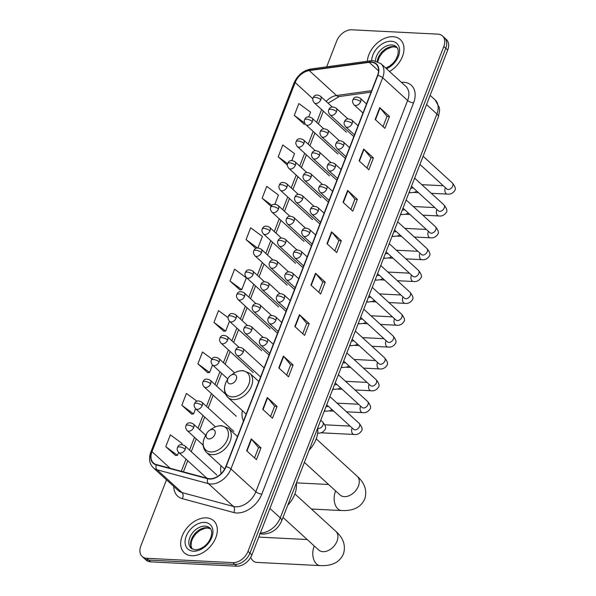 <?xml version="1.0" encoding="UTF-8"?>
<svg xmlns="http://www.w3.org/2000/svg" width="596" height="596" viewBox="0 0 596 596"><rect width="100%" height="100%" fill="white"/><g stroke="black" fill="none" stroke-linecap="round" stroke-linejoin="round"><path stroke-width="0.89" d="M220.96 465.677A24.019 16.472 -47.6 0 0 221.183 473.597M242.319 410.622A24.019 16.472 -47.6 0 0 243.488 421.052M166.493 479.81L140.842 545.936A13.596 9.32 -47.6 0 0 142.176 556.508L146.072 560.061A13.596 9.32 -47.6 0 0 150.654 561.857L236.798 566.2A13.596 9.32 -47.6 0 0 251.892 554.898L447.708 50.064A13.596 9.32 -47.6 0 0 446.367 39.492L444.422 37.719A13.596 9.32 -47.6 0 1 445.763 48.283A13.596 9.32 -47.6 0 0 444.422 37.719L442.47 35.939A13.596 9.32 -47.6 0 0 437.896 34.143L351.752 29.8A13.596 9.32 -47.6 0 0 336.651 41.102L326.675 66.834M142.176 556.508A13.596 9.32 -47.6 0 0 146.758 558.296L232.902 562.639A13.596 9.32 -47.6 0 0 248.003 551.337L249.947 553.118L445.763 48.283L249.947 553.118A13.596 9.32 -47.6 0 1 234.854 564.419A13.596 9.32 -47.6 0 0 249.947 553.118L251.892 554.898M146.758 558.296L148.709 560.076L234.854 564.419L148.709 560.076A13.596 9.32 -47.6 0 1 144.128 558.281A13.596 9.32 -47.6 0 0 148.709 560.076L150.654 561.857M392.988 36.706A21.747 14.915 -47.6 0 0 367.345 61.239A21.747 14.915 -47.6 0 1 392.988 36.706A21.747 14.915 -47.6 0 1 400.311 39.574A21.747 14.915 -47.6 0 0 392.988 36.706M206.35 517.872A21.747 14.915 -47.6 0 0 184.626 531.17A21.747 14.915 -47.6 0 0 184.343 552.865A21.747 14.915 -47.6 0 0 191.666 555.74A21.747 14.915 -47.6 0 0 213.398 542.442A21.747 14.915 -47.6 0 0 213.681 520.748A21.747 14.915 -47.6 0 0 206.35 517.872A21.747 14.915 -47.6 0 0 184.626 531.17A21.747 14.915 -47.6 0 0 184.343 552.865A21.747 14.915 -47.6 0 0 191.666 555.74A21.747 14.915 -47.6 0 0 213.398 542.442A21.747 14.915 -47.6 0 0 213.681 520.748A21.747 14.915 -47.6 0 0 206.35 517.872M371.233 62.245A14.498 9.946 132.4 0 1 376.113 64.159A14.498 9.946 132.4 0 1 377.544 75.431L225.787 466.683A14.498 9.946 132.4 0 1 207.818 478.446L156.428 464.582A14.498 9.946 132.4 0 1 153.41 462.958A14.498 9.946 132.4 0 1 151.987 451.686L295.162 82.553A14.498 9.946 132.4 0 1 309.242 70.589L369.215 62.342A14.498 9.946 132.4 0 1 371.233 62.245M371.353 61.932A14.863 10.192 -47.6 0 0 369.282 62.029L309.317 70.276A14.863 10.192 -47.6 0 0 294.886 82.539L151.704 451.671A14.863 10.192 -47.6 0 0 156.256 464.887L207.646 478.752A14.863 10.192 -47.6 0 0 226.07 466.698L377.827 75.446A14.863 10.192 -47.6 0 0 371.353 61.932M246.662 450.747L256.407 459.643L260.996 447.812L251.251 438.917L246.662 450.747M254.537 457.937L258.53 447.641L251.549 439.222A3.628 1.296 -158.8 0 0 251.251 438.917M258.515 447.685L260.996 447.812M262.724 409.333L272.469 418.228L277.058 406.397L267.313 397.502L262.724 409.333M270.599 416.522L274.592 406.234L267.611 397.808A3.628 1.296 -158.8 0 0 267.313 397.502M274.577 406.271L277.058 406.397M278.786 367.926L288.531 376.821L293.12 364.983L283.376 356.088L278.786 367.926M286.661 375.115L290.654 364.819L283.674 356.401A3.628 1.296 -158.8 0 0 283.376 356.088M290.639 364.864L293.12 364.983M294.849 326.511L304.593 335.406L309.182 323.576L299.438 314.681L294.849 326.511M302.723 333.7L306.716 323.405L299.736 314.986A3.628 1.296 -158.8 0 0 299.438 314.681M306.702 323.449L309.182 323.576M375.167 119.446L384.904 128.349L389.493 116.511L379.756 107.615L375.167 119.446M383.042 126.643L387.035 116.347L380.054 107.921A3.628 1.296 -158.8 0 0 379.756 107.615M387.013 116.391L389.493 116.511M359.105 160.86L368.842 169.756L373.431 157.925L363.694 149.03L359.105 160.86M366.98 168.05L370.965 157.761L363.985 149.335A3.628 1.296 -158.8 0 0 363.694 149.03M370.95 157.798L373.431 157.925M343.043 202.275L352.78 211.17L357.369 199.34L347.632 190.444L343.043 202.275M350.91 209.464L354.903 199.168L347.922 190.75A3.628 1.296 -158.8 0 0 347.632 190.444M354.888 199.213L357.369 199.34M326.981 243.69L336.718 252.585L341.307 240.747L331.57 231.851L326.981 243.69M334.848 250.879L338.841 240.583L331.86 232.164A3.628 1.296 -158.8 0 0 331.57 231.851M338.826 240.628L341.307 240.747M310.918 285.097L320.655 293.992L325.245 282.161L315.507 273.266L310.918 285.097M318.785 292.286L322.779 281.997L315.798 273.571A3.628 1.296 -158.8 0 0 315.507 273.266M322.764 282.035L325.245 282.161M389.516 71.49A21.747 14.915 -47.6 0 0 400.311 39.574A21.747 14.915 -47.6 0 1 389.516 71.49M248.003 551.337L443.811 46.503A13.596 9.32 -47.6 0 0 442.47 35.939M211.99 359.038L202.484 352.012L197.894 363.843L207.676 372.642M196.978 401.22L186.421 393.427L181.832 405.258L191.614 414.056M181.661 444.579L182.085 443.498L170.359 434.834L165.77 446.672L175.544 455.471M257.941 247.936L262.396 236.441L250.67 227.776L246.081 239.607L255.863 248.405M274.89 204.234L278.459 195.026L266.732 186.362L262.143 198.192L271.113 206.387M291.839 160.533L294.521 153.612L282.802 144.955L278.213 156.785L287.391 165.174M308.788 116.831L310.583 112.197L298.864 103.54L294.275 115.371L304.049 124.169M228.082 317.646L218.546 310.598L213.957 322.436L223.738 331.227M230.019 281.021L241.745 289.678L246.334 277.848L234.608 269.191L230.019 281.021L239.801 289.82M241.745 289.678L239.666 289.827M246.081 239.607L257.405 247.973M262.143 198.192L271.918 205.419M278.213 156.785L287.592 163.721M305.249 124.087L303.915 124.177M294.275 115.371L304.668 123.052M213.957 322.436L225.683 331.093L229.482 321.304M225.683 331.093L223.604 331.242M197.894 363.843L209.621 372.507L212.534 364.998M209.621 372.507L207.542 372.649M181.832 405.258L193.558 413.922L195.577 408.7M193.558 413.922L191.472 414.064M165.77 446.672L177.496 455.329L178.629 452.401M177.496 455.329L175.41 455.478M230.212 383.884A5.438 3.732 -47.6 0 0 236.254 379.361A5.438 3.732 -47.6 0 0 233.885 374.415A5.438 3.732 -47.6 0 0 230.682 375.435A5.438 3.732 -47.6 0 0 228.231 378.125A5.438 3.732 -47.6 0 0 230.212 383.884M309.108 450.196A24.92 17.09 -47.6 0 0 317.675 428.092M250.678 557.409A12.687 8.039 92.9 0 0 256.667 562.4L320.194 565.604A12.687 8.039 -87.1 0 1 314.01 546.703A12.687 8.039 -87.1 0 1 314.293 546.018M208.861 438.939A5.438 3.732 -47.6 0 0 214.895 434.417A5.438 3.732 -47.6 0 0 212.526 429.47A5.438 3.732 -47.6 0 0 209.323 430.491A5.438 3.732 -47.6 0 0 206.872 433.18A5.438 3.732 -47.6 0 0 208.861 438.939M287.749 505.252A24.92 17.09 -47.6 0 0 296.324 483.147M260.4 532.966A18.126 12.434 -47.6 0 0 280.269 517.887L436.92 114.015A18.126 12.434 -47.6 0 0 435.14 99.927L439.364 107.667L439.617 110.618L438.365 116.943L281.714 520.807A9.059 3.248 21.2 0 0 280.269 517.887L269.921 508.433M426.572 104.561L436.92 114.015A9.059 3.248 21.2 0 1 438.365 116.943M447.708 50.064L443.811 46.503M236.798 566.2L232.902 562.639M401.384 82.33A22.655 15.541 132.4 0 1 413.557 102.884L261.8 494.129A4.53 1.624 21.2 0 1 255.863 491.73L407.619 100.486A18.126 12.434 -47.6 0 0 405.831 86.39L380.896 63.623A18.126 12.434 132.4 0 1 382.684 77.711A4.53 1.624 -158.8 0 0 377.827 75.446M261.8 494.129A22.655 15.541 132.4 0 1 236.642 512.97A22.655 15.541 132.4 0 1 233.714 512.515L182.324 498.651A22.655 15.541 132.4 0 1 173.794 486.478M235.733 506.801A18.126 12.434 -47.6 0 0 255.863 491.73L230.928 468.955A18.126 12.434 132.4 0 1 208.458 483.661L157.068 469.797A18.126 12.434 132.4 0 1 153.306 467.771L178.241 490.545A18.126 12.434 -47.6 0 0 182.004 492.572L233.394 506.436A18.126 12.434 -47.6 0 0 235.733 506.801M380.896 63.623L373.491 60.643L370.749 60.77A4.53 2.548 82.2 0 0 369.282 62.029M370.749 60.77L310.784 69.017C303.051 70.589 297.449 75.282 293.977 83.082A4.53 1.624 21.2 0 1 294.886 82.539M151.704 451.671A4.53 1.624 -158.8 0 0 150.795 452.215C148.516 458.57 149.35 463.748 153.306 467.771M156.256 464.887A4.53 3.107 105.1 0 0 157.068 469.797L182.004 492.572A4.53 3.107 -74.9 0 1 182.324 498.651M310.784 69.017A4.53 2.548 82.2 0 0 309.317 70.276M207.646 478.752A4.53 3.107 105.1 0 0 208.458 483.661L233.394 506.436A4.53 3.107 -74.9 0 1 233.714 512.515M226.07 466.698A4.53 1.624 21.2 0 1 230.928 468.955L382.684 77.711L407.619 100.486A4.53 1.624 21.2 0 0 413.557 102.884M151.987 451.686L170.165 468.285M369.215 62.342L378.557 70.872M309.242 70.589L336.517 95.502A14.498 9.946 -47.6 0 0 326.183 101.447M371.636 90.666L336.517 95.502A8.158 4.582 -97.8 0 0 339.243 96.537L328.076 103.175M295.162 82.553L312.885 98.742M321.624 109.552L316.662 122.344M313.146 131.403L308.184 144.195M304.675 153.254L299.714 166.038M296.197 175.105L291.235 187.889M287.719 196.956L282.765 209.74M279.248 218.806L274.287 231.591M270.77 240.657L265.816 253.442M262.3 262.501L257.338 275.292M253.821 284.352L248.86 297.143M245.351 306.202L240.389 318.994M236.873 328.053L231.911 340.837M228.395 349.904L223.44 362.688M219.924 371.755L214.962 384.539M211.446 393.606L206.484 406.39M202.975 415.457L198.014 428.241M194.497 437.3L189.535 450.092M186.019 459.151L181.311 471.294M311.224 285.38L315.798 273.571M327.286 243.965L331.86 232.164M343.348 202.551L347.922 190.75M359.41 161.144L363.985 149.335M375.473 119.729L380.054 107.921M295.162 326.787L299.736 314.986M279.099 368.201L283.674 356.401M263.03 409.616L267.611 397.808M246.968 451.03L251.549 439.222M397.137 47.591A13.812 9.469 -47.6 0 0 393.472 46.503A13.812 9.469 -47.6 0 0 377.253 61.403M385.716 68.019L389.523 66.149L393.338 62.923L395.714 59.846L397.823 55.197L398.292 50.995L397.793 48.797L396.422 46.771A13.812 9.469 -47.6 0 0 391.766 44.946A13.812 9.469 -47.6 0 0 375.465 60.896M386.499 68.734A16.532 11.339 -47.6 0 0 399.372 52.888A16.532 11.339 -47.6 0 0 391.222 41.251A16.532 11.339 -47.6 0 0 371.703 60.665M316.238 438.857L357.146 476.219A12.687 8.702 132.4 0 1 358.39 486.083A12.687 8.702 132.4 0 1 344.302 496.632A12.687 8.702 132.4 0 1 340.033 494.956L340.934 495.634M357.146 476.219C361.824 480.316 368.216 488.139 364.752 498.949C361.437 506.414 354.791 510.295 344.823 510.586L341.545 510.541A12.687 8.039 -87.1 0 1 335.369 491.648A12.687 8.039 -87.1 0 1 335.652 490.955M232.12 396.876A14.982 10.281 -47.6 0 0 248.763 384.42A14.982 10.281 -47.6 0 0 242.237 370.794A14.982 10.281 -47.6 0 0 233.409 373.603C236.567 371.502 239.801 370.511 243.108 370.63L249.903 373.364A16.316 11.19 -47.6 0 1 249.694 389.635A16.316 11.19 -47.6 0 1 233.394 399.603A16.316 11.19 -47.6 0 1 227.903 397.45C223.761 393.062 223.344 387.579 226.644 381.008A14.982 10.281 -47.6 0 0 232.12 396.876M294.886 493.92L335.786 531.274A12.687 8.702 132.4 0 1 337.038 541.138A12.687 8.702 132.4 0 1 322.95 551.687A12.687 8.702 132.4 0 1 318.674 550.011L319.575 550.697M210.768 451.939A14.982 10.281 -47.6 0 0 227.404 439.475A14.982 10.281 -47.6 0 0 220.885 425.849A14.982 10.281 -47.6 0 0 212.057 428.658C215.216 426.557 218.449 425.566 221.749 425.686L228.544 428.42A16.316 11.19 -47.6 0 1 228.335 444.698A16.316 11.19 -47.6 0 1 212.042 454.666A16.316 11.19 -47.6 0 1 206.544 452.513C202.409 448.118 201.992 442.634 205.292 436.063A14.982 10.281 -47.6 0 0 210.768 451.939M210.507 528.756A13.812 9.469 -47.6 0 0 206.834 527.676A13.812 9.469 -47.6 0 0 193.529 535.379A13.812 9.469 -47.6 0 0 192.031 548.983M205.136 526.119A13.812 9.469 -47.6 0 0 191.338 534.56A13.812 9.469 -47.6 0 0 191.16 548.335L195.026 549.81C208.779 549.058 215.171 532.176 209.785 527.944A13.812 9.469 -47.6 0 0 205.136 526.119M193.432 551.196A16.532 11.339 -47.6 0 0 211.781 537.45A16.532 11.339 -47.6 0 0 204.592 522.416A16.532 11.339 -47.6 0 0 186.235 536.162A16.532 11.339 -47.6 0 0 193.432 551.196M360.632 101.692A4.53 3.107 -47.6 0 0 360.185 98.176C356.475 96.254 354.046 96.828 352.906 99.882A4.53 1.624 21.2 0 1 354.695 99.294A4.53 1.624 -158.8 0 1 360.632 101.692A4.53 3.107 -47.6 0 1 355.596 105.462A4.53 3.107 -47.6 0 1 354.076 104.866C352.579 102.974 352.191 101.313 352.906 99.882M431.273 193.305L447.223 194.11A4.075 2.585 -87.1 0 1 445.234 188.038A4.075 2.585 -87.1 0 1 445.324 187.814A4.075 2.585 -87.1 0 1 445.398 187.666M447.134 189.193L446.806 188.954A4.075 2.794 -47.6 0 0 448.185 189.491A4.075 2.794 -47.6 0 0 452.617 186.325A4.075 2.794 -47.6 0 0 452.312 182.927C455.299 186.563 456.089 189.141 454.666 190.668C452.818 193.372 450.338 194.52 447.223 194.11M352.154 123.543A4.53 3.107 -47.6 0 0 351.707 120.019C348.004 118.105 345.576 118.679 344.428 121.733A4.53 1.624 21.2 0 1 346.216 121.144A4.53 1.624 -158.8 0 1 352.154 123.543A4.53 3.107 -47.6 0 1 347.125 127.313A4.53 3.107 -47.6 0 1 345.598 126.717C344.101 124.825 343.713 123.163 344.428 121.733M422.795 215.156L438.745 215.961A4.075 2.585 -87.1 0 1 436.756 209.881A4.075 2.585 -87.1 0 1 436.853 209.665A4.075 2.585 -87.1 0 1 436.92 209.509M438.656 211.044L438.336 210.805A4.075 2.794 -47.6 0 0 439.706 211.342A4.075 2.794 -47.6 0 0 444.147 208.175A4.075 2.794 -47.6 0 0 443.834 204.778C446.829 208.414 447.611 210.991 446.195 212.511C444.348 215.223 441.86 216.37 438.745 215.961M343.683 145.394A4.53 3.107 -47.6 0 0 343.236 141.87C339.526 139.956 337.098 140.522 335.958 143.584A4.53 1.624 21.2 0 1 337.746 142.995A4.53 1.624 -158.8 0 1 343.683 145.394A4.53 3.107 -47.6 0 1 338.647 149.164A4.53 3.107 -47.6 0 1 337.12 148.568C335.63 146.676 335.243 145.014 335.958 143.584M414.324 237.007L430.267 237.811A4.075 2.585 -87.1 0 1 428.286 231.732A4.075 2.585 -87.1 0 1 428.375 231.516A4.075 2.585 -87.1 0 1 428.45 231.36M430.185 232.894L429.858 232.656A4.075 2.794 -47.6 0 0 431.236 233.192A4.075 2.794 -47.6 0 0 435.669 230.026A4.075 2.794 -47.6 0 0 435.363 226.629C438.351 230.265 439.14 232.842 437.717 234.362C435.87 237.074 433.389 238.221 430.267 237.811M335.205 167.245A4.53 3.107 -47.6 0 0 334.758 163.721C331.048 161.807 328.627 162.373 327.48 165.427A4.53 1.624 21.2 0 1 329.268 164.846A4.53 1.624 -158.8 0 1 335.205 167.245A4.53 3.107 -47.6 0 1 330.177 171.015A4.53 3.107 -47.6 0 1 328.649 170.411C327.152 168.526 326.764 166.865 327.48 165.427M405.846 258.858L421.797 259.662A4.075 2.585 -87.1 0 1 419.808 253.583A4.075 2.585 -87.1 0 1 419.897 253.367A4.075 2.585 -87.1 0 1 419.971 253.211M421.707 254.738L421.387 254.499A4.075 2.794 -47.6 0 0 422.758 255.043A4.075 2.794 -47.6 0 0 427.19 251.87A4.075 2.794 -47.6 0 0 426.885 248.48C429.872 252.115 430.662 254.693 429.247 256.213C427.392 258.925 424.911 260.072 421.797 259.662M326.727 189.096A4.53 3.107 -47.6 0 0 326.288 185.572C322.578 183.657 320.149 184.224 319.002 187.278A4.53 1.624 21.2 0 1 320.797 186.697A4.53 1.624 -158.8 0 1 326.727 189.096A4.53 3.107 -47.6 0 1 321.698 192.866A4.53 3.107 -47.6 0 1 320.171 192.262C318.681 190.37 318.286 188.709 319.002 187.278M397.376 280.701L413.319 281.506A4.075 2.585 -87.1 0 1 411.337 275.434A4.075 2.585 -87.1 0 1 411.426 275.218A4.075 2.585 -87.1 0 1 411.493 275.061M413.237 276.589L412.909 276.35A4.075 2.794 -47.6 0 0 414.28 276.894A4.075 2.794 -47.6 0 0 418.72 273.72A4.075 2.794 -47.6 0 0 418.407 270.331C421.402 273.959 422.184 276.544 420.769 278.064C418.921 280.776 416.44 281.923 413.319 281.506M318.257 210.947A4.53 3.107 -47.6 0 0 317.81 207.423C314.099 205.508 311.678 206.074 310.531 209.129A4.53 1.624 21.2 0 1 312.319 208.548A4.53 1.624 -158.8 0 1 318.257 210.947A4.53 3.107 -47.6 0 1 313.228 214.709A4.53 3.107 -47.6 0 1 311.701 214.113C310.203 212.221 309.816 210.559 310.531 209.129M388.897 302.552L404.848 303.357A4.075 2.585 -87.1 0 1 402.859 297.285A4.075 2.585 -87.1 0 1 402.948 297.069A4.075 2.585 -87.1 0 1 403.023 296.912M404.758 298.44L404.438 298.201A4.075 2.794 -47.6 0 0 405.809 298.738A4.075 2.794 -47.6 0 0 410.242 295.571A4.075 2.794 -47.6 0 0 409.936 292.182C412.924 295.81 413.713 298.387 412.29 299.915C410.443 302.619 407.962 303.774 404.848 303.357M309.778 232.798A4.53 3.107 -47.6 0 0 309.331 229.274C305.629 227.359 303.2 227.925 302.053 230.98A4.53 1.624 21.2 0 1 303.841 230.391A4.53 1.624 -158.8 0 1 309.778 232.798A4.53 3.107 -47.6 0 1 304.75 236.56A4.53 3.107 -47.6 0 1 303.222 235.964C301.732 234.072 301.338 232.41 302.053 230.98M380.419 324.403L396.37 325.207A4.075 2.585 -87.1 0 1 394.388 319.136A4.075 2.585 -87.1 0 1 394.478 318.912A4.075 2.585 -87.1 0 1 394.545 318.763M396.28 320.29L395.96 320.052A4.075 2.794 -47.6 0 0 397.331 320.588A4.075 2.794 -47.6 0 0 401.771 317.422A4.075 2.794 -47.6 0 0 401.458 314.032C404.453 317.661 405.235 320.238 403.82 321.765C401.972 324.47 399.484 325.617 396.37 325.207M301.308 254.648A4.53 3.107 -47.6 0 0 300.861 251.125C297.151 249.202 294.722 249.776 293.582 252.831A4.53 1.624 21.2 0 1 295.37 252.242A4.53 1.624 -158.8 0 1 301.308 254.648A4.53 3.107 -47.6 0 1 296.272 258.411A4.53 3.107 -47.6 0 1 294.744 257.815C293.254 255.922 292.867 254.261 293.582 252.831M371.949 346.254L387.899 347.058A4.075 2.585 -87.1 0 1 385.91 340.986A4.075 2.585 -87.1 0 1 385.999 340.763A4.075 2.585 -87.1 0 1 386.074 340.614M387.81 342.141L387.482 341.903A4.075 2.794 -47.6 0 0 388.86 342.439A4.075 2.794 -47.6 0 0 393.293 339.273A4.075 2.794 -47.6 0 0 392.988 335.876C395.975 339.511 396.765 342.089 395.342 343.616C393.494 346.321 391.013 347.468 387.899 347.058M292.83 276.492A4.53 3.107 -47.6 0 0 292.383 272.975C288.68 271.053 286.251 271.627 285.104 274.681A4.53 1.624 21.2 0 1 286.892 274.093A4.53 1.624 -158.8 0 1 292.83 276.492A4.53 3.107 -47.6 0 1 287.801 280.262A4.53 3.107 -47.6 0 1 286.274 279.666C284.776 277.773 284.389 276.112 285.104 274.681M363.471 368.105L379.421 368.909A4.075 2.585 -87.1 0 1 377.432 362.837A4.075 2.585 -87.1 0 1 377.529 362.614A4.075 2.585 -87.1 0 1 377.596 362.457M379.332 363.992L379.011 363.754A4.075 2.794 -47.6 0 0 380.382 364.29A4.075 2.794 -47.6 0 0 384.822 361.124A4.075 2.794 -47.6 0 0 384.509 357.727C387.504 361.362 388.287 363.94 386.871 365.467C385.023 368.172 382.535 369.319 379.421 368.909M284.359 298.343A4.53 3.107 -47.6 0 0 283.912 294.819C280.202 292.904 277.773 293.47 276.626 296.532A4.53 1.624 21.2 0 1 278.421 295.944A4.53 1.624 -158.8 0 1 284.359 298.343A4.53 3.107 -47.6 0 1 279.323 302.112A4.53 3.107 -47.6 0 1 277.796 301.516C276.306 299.624 275.911 297.963 276.626 296.532M355 389.955L370.943 390.76A4.075 2.585 -87.1 0 1 368.961 384.681A4.075 2.585 -87.1 0 1 369.051 384.465A4.075 2.585 -87.1 0 1 369.125 384.308M370.861 385.843L370.533 385.605A4.075 2.794 -47.6 0 0 371.911 386.141A4.075 2.794 -47.6 0 0 376.344 382.975A4.075 2.794 -47.6 0 0 376.039 379.577C379.026 383.213 379.808 385.791 378.393 387.311C376.545 390.022 374.065 391.17 370.943 390.76M275.881 320.194A4.53 3.107 -47.6 0 0 275.434 316.67C271.724 314.755 269.303 315.321 268.155 318.376A4.53 1.624 21.2 0 1 269.943 317.795A4.53 1.624 -158.8 0 1 275.881 320.194A4.53 3.107 -47.6 0 1 270.852 323.963A4.53 3.107 -47.6 0 1 269.325 323.367C267.827 321.475 267.44 319.814 268.155 318.376M346.522 411.806L362.472 412.611A4.075 2.585 -87.1 0 1 360.483 406.532A4.075 2.585 -87.1 0 1 360.573 406.316A4.075 2.585 -87.1 0 1 360.647 406.159M362.383 407.686L362.063 407.448A4.075 2.794 -47.6 0 0 363.433 407.992A4.075 2.794 -47.6 0 0 367.866 404.818A4.075 2.794 -47.6 0 0 367.561 401.428C370.548 405.064 371.338 407.642 369.922 409.161C368.067 411.873 365.586 413.021 362.472 412.611M267.403 342.044A4.53 3.107 -47.6 0 0 266.963 338.521C263.253 336.606 260.825 337.172 259.677 340.227A4.53 1.624 21.2 0 1 261.465 339.645A4.53 1.624 -158.8 0 1 267.403 342.044A4.53 3.107 -47.6 0 1 262.374 345.814A4.53 3.107 -47.6 0 1 260.847 345.211C259.357 343.326 258.962 341.664 259.677 340.227M320.909 432.793L353.994 434.462A4.075 2.585 -87.1 0 1 352.012 428.382A4.075 2.585 -87.1 0 1 352.102 428.166A4.075 2.585 -87.1 0 1 352.169 428.01M353.905 429.537L353.584 429.299A4.075 2.794 -47.6 0 0 354.955 429.843A4.075 2.794 -47.6 0 0 359.395 426.669A4.075 2.794 -47.6 0 0 359.083 423.279C362.077 426.915 362.86 429.493 361.444 431.012C359.597 433.724 357.116 434.871 353.994 434.462M336.502 111.616A4.53 3.107 -47.6 0 0 336.055 108.092C332.352 106.177 329.923 106.751 328.776 109.806A4.53 1.624 21.2 0 1 330.564 109.217A4.53 1.624 -158.8 0 1 336.502 111.616A4.53 3.107 -47.6 0 1 331.473 115.386A4.53 3.107 -47.6 0 1 329.946 114.79C328.448 112.897 328.061 111.236 328.776 109.806M410.838 187.919A4.075 2.794 -47.6 0 0 411.687 188.113A4.075 2.794 -47.6 0 0 413.184 187.837M416.775 191.107L414.868 192.21L410.726 192.731A4.075 2.585 -87.1 0 1 409.549 192.21A4.075 2.585 -87.1 0 1 409.281 191.927M328.031 133.467A4.53 3.107 -47.6 0 0 327.584 129.943C323.874 128.028 321.445 128.594 320.298 131.649A4.53 1.624 21.2 0 1 322.093 131.068A4.53 1.624 -158.8 0 1 328.031 133.467A4.53 3.107 -47.6 0 1 322.995 137.236A4.53 3.107 -47.6 0 1 321.467 136.64C319.978 134.748 319.583 133.087 320.298 131.649M402.36 209.77A4.075 2.794 -47.6 0 0 403.209 209.963A4.075 2.794 -47.6 0 0 404.714 209.68M408.297 212.958L406.39 214.061L402.248 214.582A4.075 2.585 -87.1 0 1 401.078 214.061A4.075 2.585 -87.1 0 1 400.81 213.77M319.553 155.318A4.53 3.107 -47.6 0 0 319.106 151.794C315.396 149.879 312.975 150.445 311.827 153.5A4.53 1.624 21.2 0 1 313.615 152.919A4.53 1.624 -158.8 0 1 319.553 155.318A4.53 3.107 -47.6 0 1 314.524 159.087A4.53 3.107 -47.6 0 1 312.997 158.484C311.499 156.599 311.112 154.938 311.827 153.5M393.882 231.62A4.075 2.794 -47.6 0 0 394.738 231.814A4.075 2.794 -47.6 0 0 396.236 231.531M399.827 234.809L397.912 235.912L393.77 236.433A4.075 2.585 -87.1 0 1 392.6 235.912A4.075 2.585 -87.1 0 1 392.332 235.621M311.075 177.168A4.53 3.107 -47.6 0 0 310.635 173.645C306.925 171.73 304.496 172.296 303.349 175.351A4.53 1.624 21.2 0 1 305.137 174.77A4.53 1.624 -158.8 0 1 311.075 177.168A4.53 3.107 -47.6 0 1 306.046 180.938A4.53 3.107 -47.6 0 1 304.519 180.335C303.029 178.442 302.634 176.781 303.349 175.351M385.411 253.471A4.075 2.794 -47.6 0 0 386.26 253.665A4.075 2.794 -47.6 0 0 387.765 253.382M391.348 256.66L389.441 257.763L385.299 258.284A4.075 2.585 -87.1 0 1 384.129 257.763A4.075 2.585 -87.1 0 1 383.854 257.472M302.604 199.019A4.53 3.107 -47.6 0 0 302.157 195.495C298.447 193.581 296.018 194.147 294.878 197.201A4.53 1.624 21.2 0 1 296.666 196.62A4.53 1.624 -158.8 0 1 302.604 199.019A4.53 3.107 -47.6 0 1 297.568 202.782A4.53 3.107 -47.6 0 1 296.048 202.186C294.551 200.293 294.163 198.632 294.878 197.201M376.933 275.315A4.075 2.794 -47.6 0 0 377.782 275.516A4.075 2.794 -47.6 0 0 379.287 275.233M382.878 278.511L380.963 279.613L376.821 280.135A4.075 2.585 -87.1 0 1 375.651 279.613A4.075 2.585 -87.1 0 1 375.383 279.323M294.126 220.87A4.53 3.107 -47.6 0 0 293.679 217.346C289.976 215.424 287.548 215.998 286.4 219.052A4.53 1.624 21.2 0 1 288.188 218.464A4.53 1.624 -158.8 0 1 294.126 220.87A4.53 3.107 -47.6 0 1 289.097 224.632A4.53 3.107 -47.6 0 1 287.57 224.036C286.073 222.144 285.685 220.483 286.4 219.052M368.462 297.166A4.075 2.794 -47.6 0 0 369.311 297.367A4.075 2.794 -47.6 0 0 370.809 297.084M374.4 300.362L372.493 301.464L368.35 301.986A4.075 2.585 -87.1 0 1 367.173 301.457A4.075 2.585 -87.1 0 1 366.905 301.174M285.655 242.714A4.53 3.107 -47.6 0 0 285.208 239.197C281.498 237.275 279.07 237.849 277.922 240.903A4.53 1.624 21.2 0 1 279.718 240.315A4.53 1.624 -158.8 0 1 285.655 242.714A4.53 3.107 -47.6 0 1 280.619 246.483A4.53 3.107 -47.6 0 1 279.092 245.887C277.602 243.995 277.215 242.334 277.922 240.903M359.984 319.016A4.075 2.794 -47.6 0 0 360.833 319.218A4.075 2.794 -47.6 0 0 362.338 318.935M365.922 322.212L364.014 323.308L359.872 323.837A4.075 2.585 -87.1 0 1 358.703 323.308A4.075 2.585 -87.1 0 1 358.434 323.025M277.177 264.564A4.53 3.107 -47.6 0 0 276.73 261.048C273.02 259.126 270.599 259.7 269.452 262.754A4.53 1.624 21.2 0 1 271.24 262.166A4.53 1.624 -158.8 0 1 277.177 264.564A4.53 3.107 -47.6 0 1 272.149 268.334A4.53 3.107 -47.6 0 1 270.621 267.738C269.124 265.846 268.736 264.184 269.452 262.754M351.513 340.867A4.075 2.794 -47.6 0 0 352.363 341.061A4.075 2.794 -47.6 0 0 353.86 340.785M357.451 344.056L355.536 345.159L351.402 345.68A4.075 2.585 -87.1 0 1 350.225 345.159A4.075 2.585 -87.1 0 1 349.956 344.875M268.699 286.415A4.53 3.107 -47.6 0 0 268.26 282.891C264.55 280.977 262.121 281.543 260.974 284.605A4.53 1.624 21.2 0 1 262.769 284.016A4.53 1.624 -158.8 0 1 268.699 286.415A4.53 3.107 -47.6 0 1 263.67 290.185A4.53 3.107 -47.6 0 1 262.143 289.589C260.653 287.697 260.258 286.035 260.974 284.605M343.035 362.718A4.075 2.794 -47.6 0 0 343.885 362.912A4.075 2.794 -47.6 0 0 345.389 362.636M348.973 365.907L347.066 367.009L342.923 367.531A4.075 2.585 -87.1 0 1 341.754 367.009A4.075 2.585 -87.1 0 1 341.478 366.726M260.228 308.266A4.53 3.107 -47.6 0 0 259.781 304.742C256.071 302.828 253.643 303.394 252.503 306.448A4.53 1.624 21.2 0 1 254.291 305.867A4.53 1.624 -158.8 0 1 260.228 308.266A4.53 3.107 -47.6 0 1 255.192 312.036A4.53 3.107 -47.6 0 1 253.672 311.432C252.175 309.548 251.788 307.886 252.503 306.448M334.557 384.569A4.075 2.794 -47.6 0 0 335.414 384.763A4.075 2.794 -47.6 0 0 336.911 384.48M340.502 387.758L338.588 388.86L334.445 389.382A4.075 2.585 -87.1 0 1 333.276 388.86A4.075 2.585 -87.1 0 1 333.008 388.57M251.75 330.117A4.53 3.107 -47.6 0 0 251.303 326.593C247.601 324.678 245.172 325.245 244.025 328.299A4.53 1.624 21.2 0 1 245.813 327.718A4.53 1.624 -158.8 0 1 251.75 330.117A4.53 3.107 -47.6 0 1 246.722 333.887A4.53 3.107 -47.6 0 1 245.194 333.283C243.697 331.398 243.31 329.73 244.025 328.299M326.087 406.42A4.075 2.794 -47.6 0 0 326.936 406.614A4.075 2.794 -47.6 0 0 328.441 406.33M332.024 409.608L330.117 410.711L325.975 411.233A4.075 2.585 -87.1 0 1 324.805 410.711A4.075 2.585 -87.1 0 1 324.529 410.421M243.28 351.968A4.53 3.107 -47.6 0 0 242.833 348.444C239.123 346.529 236.694 347.095 235.554 350.15A4.53 1.624 21.2 0 1 237.342 349.569A4.53 1.624 -158.8 0 1 243.28 351.968A4.53 3.107 -47.6 0 1 238.244 355.738A4.53 3.107 -47.6 0 1 236.716 355.134C235.226 353.242 234.839 351.58 235.554 350.15M317.705 428.308A4.075 2.794 -47.6 0 0 318.458 428.464A4.075 2.794 -47.6 0 0 322.898 425.298A4.075 2.794 -47.6 0 0 322.585 421.901C325.58 425.537 326.362 428.114 324.947 429.642C323.099 432.346 320.618 433.493 317.497 433.083M320.849 99.688A4.53 3.107 -47.6 0 0 320.402 96.165C316.692 94.25 314.271 94.816 313.123 97.878A4.53 1.624 21.2 0 1 314.911 97.29A4.53 1.624 -158.8 0 1 320.849 99.688A4.53 3.107 -47.6 0 1 315.82 103.458A4.53 3.107 -47.6 0 1 314.293 102.862C312.796 100.97 312.408 99.309 313.123 97.878M312.371 121.539A4.53 3.107 -47.6 0 0 311.931 118.015C308.221 116.101 305.793 116.667 304.645 119.721A4.53 1.624 21.2 0 1 306.441 119.14A4.53 1.624 -158.8 0 1 312.371 121.539A4.53 3.107 -47.6 0 1 307.342 125.309A4.53 3.107 -47.6 0 1 305.815 124.713C304.325 122.821 303.93 121.159 304.645 119.721M303.9 143.39A4.53 3.107 -47.6 0 0 303.453 139.866C299.743 137.952 297.315 138.518 296.175 141.572A4.53 1.624 21.2 0 1 297.963 140.991A4.53 1.624 -158.8 0 1 303.9 143.39A4.53 3.107 -47.6 0 1 298.864 147.16A4.53 3.107 -47.6 0 1 297.344 146.556C295.847 144.672 295.46 143.003 296.175 141.572M295.422 165.241A4.53 3.107 -47.6 0 0 294.975 161.717C291.273 159.803 288.844 160.369 287.697 163.423A4.53 1.624 21.2 0 1 289.485 162.842A4.53 1.624 -158.8 0 1 295.422 165.241A4.53 3.107 -47.6 0 1 290.394 169.011A4.53 3.107 -47.6 0 1 288.866 168.407C287.369 166.515 286.981 164.854 287.697 163.423M286.952 187.092A4.53 3.107 -47.6 0 0 286.505 183.568C282.795 181.653 280.366 182.22 279.226 185.274A4.53 1.624 21.2 0 1 281.014 184.685A4.53 1.624 -158.8 0 1 286.952 187.092A4.53 3.107 -47.6 0 1 281.915 190.854A4.53 3.107 -47.6 0 1 280.388 190.258C278.898 188.366 278.511 186.704 279.226 185.274M278.474 208.943A4.53 3.107 -47.6 0 0 278.027 205.419C274.316 203.497 271.895 204.07 270.748 207.125A4.53 1.624 21.2 0 1 272.536 206.536A4.53 1.624 -158.8 0 1 278.474 208.943A4.53 3.107 -47.6 0 1 273.445 212.705A4.53 3.107 -47.6 0 1 271.918 212.109C270.42 210.217 270.033 208.555 270.748 207.125M270.003 230.786A4.53 3.107 -47.6 0 0 269.556 227.27C265.846 225.348 263.417 225.921 262.27 228.976A4.53 1.624 21.2 0 1 264.065 228.387A4.53 1.624 -158.8 0 1 270.003 230.786A4.53 3.107 -47.6 0 1 264.967 234.556A4.53 3.107 -47.6 0 1 263.439 233.96C261.949 232.067 261.555 230.406 262.27 228.976M261.525 252.637A4.53 3.107 -47.6 0 0 261.078 249.121C257.368 247.198 254.946 247.772 253.799 250.827A4.53 1.624 21.2 0 1 255.587 250.238A4.53 1.624 -158.8 0 1 261.525 252.637A4.53 3.107 -47.6 0 1 256.496 256.407A4.53 3.107 -47.6 0 1 254.969 255.811C253.471 253.918 253.084 252.257 253.799 250.827M253.047 274.488A4.53 3.107 -47.6 0 0 252.6 270.964C248.897 269.049 246.468 269.615 245.321 272.677A4.53 1.624 21.2 0 1 247.109 272.089A4.53 1.624 -158.8 0 1 253.047 274.488A4.53 3.107 -47.6 0 1 248.018 278.257A4.53 3.107 -47.6 0 1 246.491 277.661C245.001 275.769 244.606 274.108 245.321 272.677M244.576 296.339A4.53 3.107 -47.6 0 0 244.129 292.815C240.419 290.9 237.99 291.466 236.85 294.521A4.53 1.624 21.2 0 1 238.638 293.94A4.53 1.624 -158.8 0 1 244.576 296.339A4.53 3.107 -47.6 0 1 239.54 300.108A4.53 3.107 -47.6 0 1 238.02 299.505C236.523 297.62 236.135 295.959 236.85 294.521M236.098 318.19A4.53 3.107 -47.6 0 0 235.651 314.666C231.948 312.751 229.52 313.317 228.372 316.372A4.53 1.624 21.2 0 1 230.16 315.791A4.53 1.624 -158.8 0 1 236.098 318.19A4.53 3.107 -47.6 0 1 231.069 321.959A4.53 3.107 -47.6 0 1 229.542 321.356C228.045 319.463 227.657 317.802 228.372 316.372M227.627 340.04A4.53 3.107 -47.6 0 0 227.18 336.517C223.47 334.602 221.041 335.168 219.894 338.223A4.53 1.624 21.2 0 1 221.69 337.641A4.53 1.624 -158.8 0 1 227.627 340.04A4.53 3.107 -47.6 0 1 222.591 343.81A4.53 3.107 -47.6 0 1 221.064 343.207C219.574 341.314 219.179 339.653 219.894 338.223M219.149 361.891A4.53 3.107 -47.6 0 0 218.702 358.367C214.992 356.453 212.571 357.019 211.424 360.073A4.53 1.624 21.2 0 1 213.212 359.485A4.53 1.624 -158.8 0 1 219.149 361.891A4.53 3.107 -47.6 0 1 214.12 365.653A4.53 3.107 -47.6 0 1 212.593 365.057C211.096 363.165 210.708 361.504 211.424 360.073M210.671 383.742A4.53 3.107 -47.6 0 0 210.232 380.218C206.521 378.296 204.093 378.87 202.945 381.924A4.53 1.624 21.2 0 1 204.741 381.336A4.53 1.624 -158.8 0 1 210.671 383.742A4.53 3.107 -47.6 0 1 205.642 387.504A4.53 3.107 -47.6 0 1 204.115 386.908C202.625 385.016 202.23 383.355 202.945 381.924M202.2 405.585A4.53 3.107 -47.6 0 0 201.753 402.069C198.043 400.147 195.615 400.721 194.475 403.775A4.53 1.624 21.2 0 1 196.263 403.187A4.53 1.624 -158.8 0 1 202.2 405.585A4.53 3.107 -47.6 0 1 197.164 409.355A4.53 3.107 -47.6 0 1 195.644 408.759C194.147 406.867 193.76 405.205 194.475 403.775M193.722 427.436A4.53 3.107 -47.6 0 0 193.275 423.912C189.573 421.998 187.144 422.571 185.997 425.626A4.53 1.624 21.2 0 1 187.785 425.037A4.53 1.624 -158.8 0 1 193.722 427.436A4.53 3.107 -47.6 0 1 188.694 431.206A4.53 3.107 -47.6 0 1 187.166 430.61C185.669 428.718 185.281 427.056 185.997 425.626M185.252 449.287A4.53 3.107 -47.6 0 0 184.805 445.763C181.095 443.849 178.666 444.415 177.526 447.477A4.53 1.624 21.2 0 1 179.314 446.888A4.53 1.624 -158.8 0 1 185.252 449.287A4.53 3.107 -47.6 0 1 180.215 453.057A4.53 3.107 -47.6 0 1 178.688 452.461C177.198 450.569 176.811 448.907 177.526 447.477M281.714 520.807C277.907 529.322 271.582 533.755 262.747 534.12L259.67 533.636M435.14 99.927L430.141 95.36M293.977 83.082L150.795 452.215M323.337 111.124L318.376 123.908M314.859 132.968L309.905 145.759M306.389 154.818L301.427 167.61M297.911 176.669L292.949 189.461M289.44 198.52L284.478 211.304M280.962 220.371L276 233.155M272.484 242.222L267.53 255.006M264.013 264.073L259.051 276.857M255.535 285.924L250.573 298.708M247.064 307.767L242.103 320.559M238.586 329.618L233.625 342.409M230.108 351.469L225.154 364.253M221.637 373.32L216.676 386.104M213.159 395.17L208.205 407.955M204.689 417.021L199.727 429.805M196.211 438.872L191.249 451.656M187.74 460.715L183.412 471.861M371.055 92.157L339.243 96.537M397.182 47.65L394.254 46.853L391.714 47.069L386.364 49.364L382.408 52.753L379.428 56.985L377.782 61.619M341.545 510.541L311.425 509.029M258.82 381.507L249.903 373.364M246.17 414.138L227.903 397.45M228.231 378.125L226.644 381.008M230.682 375.435L233.409 373.603M328.56 484.481L296.435 482.864M304.377 462.392L340.033 494.956M335.786 531.274C340.465 535.372 346.865 543.202 343.393 554.004C340.078 561.469 333.432 565.351 323.464 565.649L320.194 565.604M237.469 436.57L228.544 428.42M224.662 469.059L206.544 452.513M206.872 433.18L205.292 436.063M209.323 430.491L212.057 428.658M307.208 539.544L258.798 537.1M283.018 517.447L318.674 550.011M210.552 528.816L207.617 528.026L205.076 528.235L199.727 530.537L195.779 533.927L192.799 538.151L191.458 541.451L190.988 545.683L192.098 549.02M423.115 156.264L452.312 182.927M366.488 103.935L360.185 98.176M418.474 192.657L414.131 192.441M419.949 164.421L446.806 188.954M362.971 112.994L354.076 104.866M443.297 185.743L421.812 184.663M414.637 178.115L443.834 204.778M358.017 125.778L351.707 120.019M409.996 214.508L405.66 214.292M411.478 186.272L438.336 210.805M354.501 134.845L345.598 126.717M434.819 207.594L413.333 206.514M406.167 199.965L435.363 226.629M349.539 147.629L343.236 141.87M401.518 236.359L397.182 236.143M403 208.123L429.858 232.656M346.023 156.696L337.12 148.568M426.349 229.445L404.855 228.365M397.688 221.816L426.885 248.48M341.061 169.48L334.758 163.721M393.047 258.21L388.704 257.993M394.522 229.967L421.387 254.499M337.552 178.547L328.649 170.411M417.87 251.296L396.385 250.208M389.21 243.66L418.407 270.331M332.59 191.331L326.288 185.572M384.569 280.06L380.233 279.844M386.052 251.817L412.909 276.35M329.074 200.398L320.171 192.262M409.4 273.147L387.907 272.059M380.74 265.511L409.936 292.182M324.112 213.182L317.81 207.423M376.098 301.911L371.755 301.688M377.573 273.668L404.438 298.201M320.596 222.241L311.701 214.113M400.922 294.998L379.436 293.91M372.262 287.361L401.458 314.032M315.642 235.033L309.331 229.274M367.62 323.762L363.284 323.539M369.103 295.519L395.96 320.052M312.125 244.092L303.222 235.964M392.451 316.841L370.958 315.761M363.791 309.212L392.988 335.876M307.163 256.883L300.861 251.125M359.15 345.606L354.806 345.389M360.625 317.37L387.482 341.903M303.647 265.943L294.744 257.815M383.973 338.692L362.48 337.612M355.313 331.063L384.509 357.727M298.693 278.734L292.383 272.975M350.671 367.456L346.328 367.24M352.147 339.221L379.011 363.754M295.176 287.793L286.274 279.666M375.495 360.543L354.009 359.462M346.835 352.914L376.039 379.577M290.215 300.578L283.912 294.819M342.193 389.307L337.858 389.091M343.676 361.072L370.533 385.605M286.698 309.644L277.796 301.516M367.024 382.394L345.531 381.313M338.364 374.765L367.561 401.428M281.737 322.429L275.434 316.67M333.723 411.158L329.379 410.942M335.198 382.915L362.063 407.448M278.228 331.495L269.325 323.367M358.546 404.244L337.06 403.157M329.886 396.608L359.083 423.279M273.266 344.279L266.963 338.521M326.727 404.766L353.584 429.299M269.75 353.346L260.847 345.211M350.075 426.095L324.842 424.821M347.893 118.902L336.055 108.092M410.726 192.731L408.998 192.65M353.823 136.596L329.946 114.79M339.415 140.753L327.584 129.943M402.248 214.582L400.527 214.5M345.345 158.447L321.467 136.64M330.936 162.604L319.106 151.794M393.77 236.433L392.049 236.344M336.874 180.297L312.997 158.484M322.466 184.455L310.635 173.645M385.299 258.284L383.578 258.195M328.396 202.141L304.519 180.335M313.988 206.305L302.157 195.495M376.821 280.135L375.1 280.046M319.918 223.992L296.048 202.186M305.517 228.149L293.679 217.346M368.35 301.986L366.629 301.896M311.447 245.843L287.57 224.036M297.039 250L285.208 239.197M359.872 323.837L358.151 323.747M302.969 267.693L279.092 245.887M288.561 271.85L276.73 261.048M351.402 345.68L349.673 345.598M294.498 289.544L270.621 267.738M280.09 293.701L268.26 282.891M342.923 367.531L341.203 367.449M286.02 311.395L262.143 289.589M271.612 315.552L259.781 304.742M334.445 389.382L332.724 389.292M277.542 333.246L253.672 311.432M263.141 337.403L251.303 326.593M325.975 411.233L324.254 411.143M269.072 355.097L245.194 333.283M320.737 420.21L322.585 421.901M264.11 367.881L242.833 348.444M260.594 376.94L236.716 355.134M332.233 106.975L320.402 96.165M346.432 132.215L314.293 102.862M323.762 128.825L311.931 118.015M337.954 154.066L305.815 124.713M315.284 150.676L303.453 139.866M329.484 175.917L297.344 146.556M306.813 172.527L294.975 161.717M321.006 197.768L288.866 168.407M298.335 194.378L286.505 183.568M312.535 219.619L280.388 190.258M289.857 216.221L278.027 205.419M304.057 241.462L271.918 212.109M281.387 238.072L269.556 227.27M295.586 263.313L263.439 233.96M272.908 259.923L261.078 249.121M287.108 285.164L254.969 255.811M264.438 281.774L252.6 270.964M278.63 307.014L246.491 277.661M255.96 303.625L244.129 292.815M270.159 328.865L238.02 299.505M247.489 325.476L235.651 314.666M261.681 350.716L229.542 321.356M239.011 347.326L227.18 336.517M253.211 372.567L221.064 343.207M234.586 372.873L218.702 358.367M227.784 378.929L212.593 365.057M225.511 394.172L210.232 380.218M236.254 416.261L204.115 386.908M233.893 431.422L201.753 402.069M215.439 426.84L195.644 408.759M205.724 435.281L193.275 423.912M203.117 445.175L187.166 430.61M216.944 475.124L184.805 445.763M206.864 478.193L178.688 452.461"/></g></svg>
